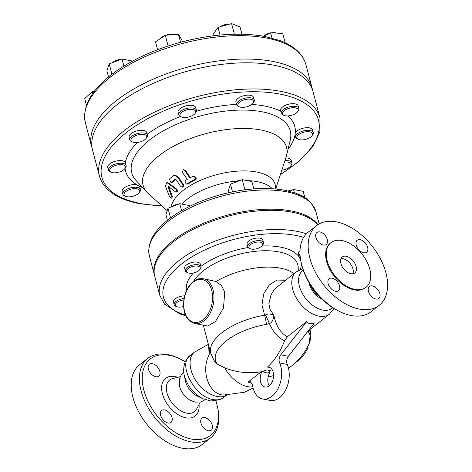 <?xml version="1.0" encoding="UTF-8"?>
<svg xmlns="http://www.w3.org/2000/svg" width="472" height="472" viewBox="0 0 472 472"><rect width="100%" height="100%" fill="white"/><g stroke="black" fill="none" stroke-linecap="round" stroke-linejoin="round"><path stroke-width="0.71" d="M307.195 347.569L308.045 347.734A51.56 39.105 -89.4 0 1 305.655 352.012A59.714 18.089 -153.6 0 1 305.225 352.779A59.714 18.089 -153.6 0 1 304.481 353.675A42.669 19.435 -14.8 0 1 302.924 355.982A42.669 19.435 -14.8 0 1 297.637 361.328L296.982 361.204M305.655 352.012L304.647 351.817M304.481 353.675L303.313 353.451A58.687 17.777 26.4 0 0 304.31 352.318A59.147 59.147 0 0 0 309.089 343.763L311.095 328.571M288.492 368.213A59.147 59.147 0 0 0 301.295 356.413A41.223 18.78 165.2 0 0 303.313 353.451M292.327 189.945A7.098 3.233 165.2 0 0 288.203 190.959M288.947 191.142A8.112 3.693 -14.8 0 1 290.144 190.782M300.015 254.19A8.112 3.693 165.2 0 0 299.112 256.638A8.112 3.693 165.2 0 0 300.357 258.013M299.112 256.638L298.422 254.019A8.112 3.693 -14.8 0 1 299.991 250.939M241.015 180.115A7.098 3.233 165.2 0 0 233.959 182.829M235.298 182.31A8.112 3.693 -14.8 0 1 238.826 180.953M262.68 244.762A7.098 3.233 -14.8 0 1 262.184 245.652A7.098 3.233 -14.8 0 1 250.396 248.768A7.098 3.233 -14.8 0 1 254.196 242.738A7.098 3.233 -14.8 0 1 262.68 244.762M262.184 245.652L262.857 244.785A8.112 3.693 165.2 0 0 263.423 243.764A8.112 3.693 165.2 0 0 263.476 242.667A8.112 3.693 165.2 0 0 254.697 241.168A8.112 3.693 165.2 0 0 247.8 246.809A8.112 3.693 165.2 0 0 249.387 248.343L250.396 248.768M247.8 246.809L247.104 244.195A8.112 3.693 -14.8 0 1 254.001 238.549A8.112 3.693 -14.8 0 1 262.786 240.047L263.476 242.667M178.546 204.146A7.098 3.233 165.2 0 0 171.489 206.86M172.835 206.347A8.112 3.693 -14.8 0 1 176.357 204.99M197.809 266.178A7.098 3.233 -14.8 0 1 199.715 269.683A7.098 3.233 -14.8 0 1 187.927 272.798A7.098 3.233 -14.8 0 1 188.599 268.243A7.098 3.233 -14.8 0 1 197.809 266.178M199.715 269.683L200.388 268.816A8.112 3.693 165.2 0 0 201.013 266.698A8.112 3.693 165.2 0 0 198.21 264.81A8.112 3.693 165.2 0 0 189.39 266.22A8.112 3.693 165.2 0 0 185.331 270.839A8.112 3.693 165.2 0 0 186.918 272.379L187.927 272.798M185.331 270.839L184.64 268.226A8.112 3.693 -14.8 0 1 188.7 263.6A8.112 3.693 -14.8 0 1 197.514 262.19A8.112 3.693 -14.8 0 1 200.317 264.078L201.013 266.698M183.537 306.499A7.098 3.233 -14.8 0 1 176.776 306.658A7.098 3.233 -14.8 0 1 179.844 300.888A7.098 3.233 -14.8 0 1 183.815 299.944M184.045 298.546A8.112 3.693 165.2 0 0 179.266 299.637A8.112 3.693 165.2 0 0 174.174 304.7A8.112 3.693 165.2 0 0 175.761 306.239L176.776 306.658M174.174 304.7L173.484 302.086A8.112 3.693 -14.8 0 1 178.575 297.024A8.112 3.693 -14.8 0 1 184.64 295.885M294.398 192.729L293.537 189.478L289.106 191.184M304.871 197.668L303.195 191.325L293.537 189.478M232.507 191.88L230.472 184.168L228.371 190.54L228.926 192.647M253.83 188.888L251.877 181.496L242.225 179.649L230.472 184.168M244.909 189.809L242.225 179.649M167.418 220.324L165.902 214.571L168.002 208.205L179.755 203.68L189.414 205.532L189.638 206.382M181.602 210.677L179.755 203.68M170.563 217.893L168.002 208.205M173.879 34.639A8.112 3.693 165.2 0 0 165.755 35.223M164.793 35.595A8.112 3.693 165.2 0 0 160.881 38.238M167.914 35.07A9.121 4.154 -14.8 0 1 173.141 34.692M180.192 115.941A8.112 3.693 -14.8 0 1 188.499 109.51A8.112 3.693 -14.8 0 1 195.06 113.469A8.112 3.693 -14.8 0 1 181.59 117.032A8.112 3.693 -14.8 0 1 180.192 115.941M195.06 113.469L195.732 112.607A9.121 4.154 165.2 0 0 196.435 110.218A9.121 4.154 165.2 0 0 186.552 108.53A9.121 4.154 165.2 0 0 178.794 114.879A9.121 4.154 165.2 0 0 179.006 115.386A9.121 4.154 165.2 0 0 180.575 116.608L181.59 117.032M178.794 114.879L178.097 112.265A9.121 4.154 -14.8 0 1 185.856 105.917A9.121 4.154 -14.8 0 1 195.738 107.604L196.435 110.218M229.722 24.113A8.112 3.693 165.2 0 0 220.176 26.756M221.474 26.397A9.121 4.154 -14.8 0 1 228.324 24.497M238.342 103.368A8.112 3.693 -14.8 0 1 248.738 99.12A8.112 3.693 -14.8 0 1 252.903 103.297A8.112 3.693 -14.8 0 1 239.428 106.861A8.112 3.693 -14.8 0 1 238.342 103.368M252.903 103.297L253.576 102.43A9.121 4.154 165.2 0 0 254.272 100.046A9.121 4.154 165.2 0 0 246.596 97.91A9.121 4.154 165.2 0 0 237.198 102.512A9.121 4.154 165.2 0 0 236.631 104.707A9.121 4.154 165.2 0 0 238.419 106.436L239.428 106.861M236.631 104.707L235.941 102.094A9.121 4.154 -14.8 0 1 243.7 95.745A9.121 4.154 -14.8 0 1 253.582 97.433L254.272 100.046M270.25 33.028A8.112 3.693 165.2 0 0 266.267 34.438A8.112 3.693 165.2 0 0 263.695 36.244M276.651 33.123A8.112 3.693 165.2 0 0 271.046 32.869M264.078 36.179A9.121 4.154 -14.8 0 1 265.966 35.017A9.121 4.154 -14.8 0 1 268.232 34.061M273.913 32.999A9.121 4.154 -14.8 0 1 275.725 33.081M286.091 109.469A8.112 3.693 -14.8 0 1 295.478 107.864A8.112 3.693 -14.8 0 1 297.537 111.846A8.112 3.693 -14.8 0 1 284.067 115.41A8.112 3.693 -14.8 0 1 286.091 109.469M297.537 111.846L298.21 110.985A9.121 4.154 165.2 0 0 298.906 108.595A9.121 4.154 165.2 0 0 285.33 108.306A9.121 4.154 165.2 0 0 281.265 113.256A9.121 4.154 165.2 0 0 283.053 114.985L284.067 115.41M281.265 113.256L280.575 110.643A9.121 4.154 -14.8 0 1 288.333 104.294A9.121 4.154 -14.8 0 1 298.215 105.982L298.906 108.595M305.195 131.918A8.112 3.693 -14.8 0 1 311.915 135.853A8.112 3.693 -14.8 0 1 298.44 139.411A8.112 3.693 -14.8 0 1 297.72 135.464A8.112 3.693 -14.8 0 1 305.195 131.918M311.915 135.853L312.588 134.986A9.121 4.154 165.2 0 0 313.284 132.602A9.121 4.154 165.2 0 0 305.03 130.555A9.121 4.154 165.2 0 0 295.643 137.263A9.121 4.154 165.2 0 0 295.743 137.547A9.121 4.154 165.2 0 0 297.431 138.992L298.44 139.411M295.053 134.933L295.336 132.72A9.121 4.154 -14.8 0 1 304.658 127.888A9.121 4.154 -14.8 0 1 312.594 129.983L313.284 132.602M284.457 162.108A8.112 3.693 -14.8 0 1 288.363 162.138A8.112 3.693 -14.8 0 1 290.546 166.144A8.112 3.693 -14.8 0 1 281.843 170.126M290.546 166.144L291.218 165.277A9.121 4.154 165.2 0 0 291.914 162.893A9.121 4.154 165.2 0 0 288.764 160.769A9.121 4.154 165.2 0 0 284.923 160.669M285.802 157.961A9.121 4.154 -14.8 0 1 291.224 160.273L291.914 162.893M136.119 195.06A8.112 3.693 -14.8 0 1 125.64 196.334A8.112 3.693 -14.8 0 1 126.107 191.343A8.112 3.693 -14.8 0 1 136.237 188.664A8.112 3.693 -14.8 0 1 139.11 192.777A8.112 3.693 -14.8 0 1 136.119 195.06M139.11 192.777L139.783 191.909A9.121 4.154 165.2 0 0 140.485 189.526A9.121 4.154 165.2 0 0 137.718 187.484A9.121 4.154 165.2 0 0 127.641 188.883A9.121 4.154 165.2 0 0 122.844 194.187A9.121 4.154 165.2 0 0 124.626 195.915L125.64 196.334M122.844 194.187L122.148 191.567A9.121 4.154 -14.8 0 1 126.944 186.263A9.121 4.154 -14.8 0 1 137.028 184.865L139.435 186.192A9.121 4.154 -14.8 0 1 139.789 186.906L140.485 189.526M94.754 90.771A8.112 3.693 165.2 0 0 93.403 91.391M117.015 172.61A8.112 3.693 -14.8 0 1 111.262 172.327A8.112 3.693 -14.8 0 1 111.728 167.336A8.112 3.693 -14.8 0 1 121.865 164.657A8.112 3.693 -14.8 0 1 124.732 168.769A8.112 3.693 -14.8 0 1 117.015 172.61M124.732 168.769L125.404 167.902A9.121 4.154 165.2 0 0 126.107 165.519A9.121 4.154 165.2 0 0 126.006 165.235A9.121 4.154 165.2 0 0 115.905 163.92A9.121 4.154 165.2 0 0 108.466 170.18A9.121 4.154 165.2 0 0 110.247 171.908L111.262 172.327M108.466 170.18L107.775 167.566A9.121 4.154 -14.8 0 1 115.215 161.3A9.121 4.154 -14.8 0 1 125.316 162.616L126.107 165.519M182.339 41.79L181.856 39.972L178.463 34.308L165.294 35.258L155.512 41.866L157.589 49.713M180.564 42.262L178.463 34.308M168.126 45.979L165.294 35.258M241.965 34.202L240.059 26.998L231.569 23.6L218.04 27.346L212.996 34.497L213.332 35.778M234.372 34.208L231.569 23.6M220.07 35.04L218.04 27.346M285.194 42.775L282.716 33.394L270.598 32.851L263.889 36.279M271.972 38.055L270.598 32.851M94.412 91.214L92.288 91.586L84.706 98.618L86.459 105.256M92.772 93.426L92.288 91.586M121.162 59.307A8.112 3.693 165.2 0 0 112.501 62.64M113.398 62.298A9.121 4.154 -14.8 0 1 119.428 59.974M133.847 142.391A8.112 3.693 -14.8 0 1 132.632 142.037A8.112 3.693 -14.8 0 1 133.098 137.045A8.112 3.693 -14.8 0 1 143.234 134.367A8.112 3.693 -14.8 0 1 146.108 138.479A8.112 3.693 -14.8 0 1 133.847 142.391M146.709 137.7A9.121 4.154 165.2 0 0 146.774 137.612A9.121 4.154 165.2 0 0 147.476 135.228A9.121 4.154 165.2 0 0 137.594 133.541A9.121 4.154 165.2 0 0 129.835 139.889A9.121 4.154 165.2 0 0 131.623 141.618L132.632 142.037M129.835 139.889L129.145 137.269A9.121 4.154 -14.8 0 1 136.904 130.921A9.121 4.154 -14.8 0 1 146.786 132.608L147.476 135.228M132.579 61.094L122.018 58.976L109.197 63.909L106.908 70.859L108.525 76.983M123.9 66.098L122.018 58.976M111.935 74.287L109.197 63.909M214.011 360.502L217.061 363.723A48.881 22.267 -14.8 0 1 266.491 324.4L269.435 323.515C272.928 331.857 277.967 337.622 284.545 340.802L287.277 336.831C280.333 332.725 275.86 325.521 273.878 315.219L270.008 309.343L268.869 303.579L271.017 294.793L273.984 290.168L276.285 287.702L296.233 271.913A26.863 16.461 51.8 0 0 293.254 291.071A26.863 16.461 51.8 0 0 318.942 316.151A26.863 16.461 51.8 0 0 329.438 314.146L308.293 330.772M287.277 336.831L306.794 321.485C307.992 323.686 310.523 324.17 314.399 322.942L288.404 356.301L280.805 354.844A6.083 3.929 -79.2 0 0 279.642 362.974A22.302 14.402 100.8 0 1 278.492 387.659A22.302 14.402 100.8 0 1 262.697 398.976A22.302 14.402 100.8 0 1 252.414 384.798L250.455 381.63L247.995 382.09L252.007 383.305M308.924 282.427A16.727 10.248 51.8 0 0 322.217 299.331M226.454 395.3L223.486 397.589C220.743 399.654 217.273 400.303 213.073 399.53C194.505 397.194 177.201 363.617 190.375 355.286M202.848 398.698L197.314 396.079A15.204 9.316 -128.2 0 1 185.443 380.987L184.204 374.992C187.018 385.6 193.26 393.518 202.93 398.74L210.848 401.005L219.828 399.725L223.486 397.589M309.52 329.81A16.219 14.29 147.4 0 1 308.759 332.494A48.881 22.267 -14.8 0 1 309.089 343.763M308.021 330.907L308.759 332.494M208.63 345.28L209.143 354.82L209.568 348.837M217.061 363.723A16.219 14.254 145.7 0 1 214.135 360.691A16.219 14.254 145.7 0 1 214.135 360.685L214.152 360.714M266.491 324.4A16.219 2.826 -99.6 0 0 264.627 315.184A51.702 23.553 165.2 0 0 210.748 353.31L214.135 360.691M265.406 315.095C267.382 313.603 270.202 313.644 273.878 315.219C273.329 320.057 271.848 322.824 269.435 323.515A16.219 3.121 -114.1 0 0 265.406 315.095L264.627 315.184L261.954 305.065L263.689 293.891L269.176 285.053L276.975 280.055L285.625 280.25M356.106 266.438A10.136 6.213 -128.2 0 1 354.767 272.952A10.136 6.213 -128.2 0 1 343.622 268.822A10.136 6.213 -128.2 0 1 342.235 257.016A10.136 6.213 -128.2 0 1 349.958 257.907A10.136 6.213 -128.2 0 1 356.106 266.438M340.996 258.674A10.136 6.213 -128.2 0 1 352.956 268.916A10.136 6.213 -128.2 0 1 352.861 273.76M379.205 305.319L371.016 311.756A50.687 31.058 -128.2 0 1 351.215 315.538A50.687 31.058 -128.2 0 1 340.536 311.957A50.687 31.058 -128.2 0 1 300.971 261.641A50.687 31.058 -128.2 0 1 308.358 232.071L316.547 225.634A50.687 31.058 -128.2 0 1 372.29 246.278A50.687 31.058 -128.2 0 1 379.205 305.319A50.687 31.058 -128.2 0 1 359.398 309.101A50.687 31.058 -128.2 0 1 315.131 271.73A50.687 31.058 -128.2 0 1 316.547 225.634M300.971 261.641L301.26 263.046A48.657 29.819 51.8 0 0 339.244 311.349L340.536 311.957M339.533 285.843A7.605 4.661 -128.2 0 1 338.53 290.728A7.605 4.661 -128.2 0 1 330.164 287.631A7.605 4.661 -128.2 0 1 329.132 278.775A7.605 4.661 -128.2 0 1 334.919 279.442A7.605 4.661 -128.2 0 1 339.533 285.843M323.332 245.027A7.605 4.661 -128.2 0 1 316.694 239.416A7.605 4.661 -128.2 0 1 316.907 232.507A7.605 4.661 -128.2 0 1 325.267 235.599A7.605 4.661 -128.2 0 1 326.305 244.455A7.605 4.661 -128.2 0 1 323.332 245.027M356.218 245.11A7.605 4.661 -128.2 0 1 357.221 240.224A7.605 4.661 -128.2 0 1 365.582 243.322A7.605 4.661 -128.2 0 1 366.62 252.178A7.605 4.661 -128.2 0 1 360.832 251.511A7.605 4.661 -128.2 0 1 356.218 245.11M372.414 285.932A7.605 4.661 -128.2 0 1 379.057 291.537A7.605 4.661 -128.2 0 1 378.845 298.452A7.605 4.661 -128.2 0 1 370.485 295.354A7.605 4.661 -128.2 0 1 369.446 286.498A7.605 4.661 -128.2 0 1 372.414 285.932M99.462 176.162L92.547 149.984A114.041 51.949 -14.8 0 1 189.537 70.629A114.041 51.949 -14.8 0 1 313.066 91.721L319.981 117.9A114.041 51.949 165.2 0 0 196.452 96.801A114.041 51.949 165.2 0 0 99.462 176.162C103.793 190.122 117.221 199.314 139.759 203.733L162.026 206.028M275.713 188.971L286.032 157.253A74.175 33.789 165.2 0 0 286.498 155.618A74.175 33.789 165.2 0 0 206.164 133.552A74.175 33.789 165.2 0 0 147.211 192.423A74.175 33.789 165.2 0 0 148.42 193.614L167.171 210.718M312.493 89.869A114.041 51.949 165.2 0 0 312.075 87.969A114.041 51.949 165.2 0 0 272.657 61.395A114.041 51.949 165.2 0 0 148.633 81.249A114.041 51.949 165.2 0 0 91.556 146.237A114.041 51.949 165.2 0 0 92.129 148.09M317.933 224.637A86.164 39.253 165.2 0 0 291.253 210.949A86.164 39.253 165.2 0 0 197.55 225.94A86.164 39.253 165.2 0 0 154.427 275.046A86.164 39.253 165.2 0 0 154.586 275.607M175.861 179.313A60.103 27.382 165.2 0 0 172.374 182.233L171.637 182.422L170.764 182.251L171.501 182.068A61.26 27.907 -14.8 0 1 175.236 178.965L175.749 179.148L180.493 186.104L181.744 187.012L182.552 186.865L183.042 185.944L182.676 184.611L177.625 177.207L175.077 175.389L173.413 175.72A63.047 28.721 165.2 0 0 169.418 179.018L170.764 182.251M175.077 175.389L175.95 175.554L178.493 177.372L183.549 184.782L183.761 186.652L182.941 187.195L181.744 187.012M183.396 169.637L182.198 172.044L187.266 179.395A57.855 26.355 165.2 0 0 184.906 180.823L186.08 184.021L187.006 183.873A56.068 25.541 -14.8 0 1 194.682 179.62L195.308 178.953L195.237 177.684L194.187 176.634L192.529 176.552A57.855 26.355 165.2 0 0 189.886 177.926L184.77 170.569L183.396 169.637L185.673 170.74L190.788 178.097M193.597 176.434L195.119 176.817L196.169 177.873L196.234 179.136L195.603 179.797A54.911 25.016 165.2 0 0 187.885 184.045L186.08 184.021M166.87 182.499L168.982 183.26L176.687 189.148L177.519 190.287L177.46 192.01L175.82 192.092L176.793 191.384L176.292 189.478L166.87 182.499L165.424 186.11L169.442 196.411L170.958 198.063L171.448 196.21L167.955 186.829L168.286 186.452L175.82 192.092M169.177 186.617L168.846 187L172.357 196.382L171.885 198.24L170.958 198.063M306.405 233.841A86.164 39.253 165.2 0 0 209.049 243.552A86.164 39.253 165.2 0 0 159.796 295.372L154.722 276.179A86.164 39.253 -14.8 0 1 219.533 218.672A86.164 39.253 -14.8 0 1 317.55 224.896M268.833 374.615L268.19 376.703M247.995 382.09L261.394 371.735A58.929 38.055 -79.2 0 0 262.149 371.246L262.703 371.47C264.397 372.673 266.521 373.081 269.07 372.691L269.748 372.703A10.136 6.543 -79.2 0 0 269.158 385.831M217.291 364.065L224.755 367.906C236.891 372.55 249.104 373.824 261.394 371.735M266.792 369.942A59.147 36.468 52.3 0 0 270.291 370.608L266.792 369.942L262.703 371.47M203.208 278.698C198.576 277.99 194.316 279.884 190.422 284.38C187.272 288.174 185.16 292.829 184.08 298.345C182.292 311.951 185.809 320.335 194.623 323.503A22.809 14.726 -79.2 0 0 209.91 313.638A22.809 14.726 -79.2 0 0 213.084 289.961A22.809 14.726 -79.2 0 0 203.208 278.698L216.147 281.518A51.702 23.553 -14.8 0 1 252.296 268.515A51.702 23.553 -14.8 0 1 280.521 268.179A51.702 23.553 -14.8 0 1 293.938 273.713M216.147 281.518L221.421 285.554L224.737 291.967L223.486 308.045L215.391 321.609L207.751 326.016L194.623 323.503M270.291 370.608L269.07 372.691M269.854 367.464L267.459 367.068A58.929 38.055 -79.2 0 0 284.545 340.802M267.459 367.068A10.136 6.543 100.8 0 1 268.798 367.116A10.136 6.543 100.8 0 1 273.323 378.302A10.136 6.543 100.8 0 1 264.987 387.028A10.136 6.543 100.8 0 1 262.149 371.246M306.794 321.485L280.805 354.844M319.544 296.628A15.204 9.316 -128.2 0 1 310.924 285.66M262.697 398.976L270.297 400.427A22.302 14.402 -79.2 0 0 286.097 389.117A22.302 14.402 -79.2 0 0 287.241 364.431A6.083 3.929 100.8 0 1 288.404 356.301M303.13 337.403L307.626 331.633M168.846 187L167.955 186.829L168.286 186.452M210.441 438.022L202.252 444.459A50.687 31.058 -128.2 0 1 182.452 448.241A50.687 31.058 -128.2 0 1 138.178 410.87A50.687 31.058 -128.2 0 1 139.594 364.773L147.777 358.337A50.687 31.058 51.8 0 0 146.361 404.433A50.687 31.058 51.8 0 0 190.635 441.804A50.687 31.058 51.8 0 0 210.441 438.022A50.687 31.058 51.8 0 0 217.822 408.451L217.533 407.053A48.657 29.819 -128.2 0 1 191.431 439.066A48.657 29.819 -128.2 0 1 142.715 384.568A48.657 29.819 -128.2 0 1 179.555 358.744A48.657 29.819 -128.2 0 1 185.272 361.882M183.815 372.502L181.124 375.234L179.549 378.621L179.649 386.68A15.204 9.316 51.8 0 0 190.411 400.368L195.207 402.132L200.995 401.932L205.161 399.672M208.37 430.729A7.605 4.661 -128.2 0 1 201.727 425.124A7.605 4.661 -128.2 0 1 201.939 418.21A7.605 4.661 -128.2 0 1 204.913 417.643A7.605 4.661 -128.2 0 1 211.55 423.248A7.605 4.661 -128.2 0 1 211.338 430.163A7.605 4.661 -128.2 0 1 208.37 430.729M152.367 363.652A7.605 4.661 -128.2 0 1 159.011 369.257A7.605 4.661 -128.2 0 1 158.798 376.172A7.605 4.661 -128.2 0 1 155.825 376.739A7.605 4.661 -128.2 0 1 149.187 371.134A7.605 4.661 -128.2 0 1 149.4 364.219A7.605 4.661 -128.2 0 1 152.367 363.652M160.622 415.372A7.605 4.661 -128.2 0 1 161.625 410.487A7.605 4.661 -128.2 0 1 167.412 411.159A7.605 4.661 -128.2 0 1 172.026 417.555A7.605 4.661 -128.2 0 1 171.023 422.44A7.605 4.661 -128.2 0 1 165.235 421.773A7.605 4.661 -128.2 0 1 160.622 415.372M179.555 358.744L178.257 358.136A50.687 31.058 51.8 0 0 147.777 358.337M215.875 400.858A48.657 29.819 -128.2 0 1 217.533 407.053M369.788 269.058A28.385 17.393 51.8 0 0 352.566 245.169A28.385 17.393 51.8 0 0 330.961 242.667A28.385 17.393 51.8 0 0 334.831 275.731A28.385 17.393 51.8 0 0 366.048 287.295A28.385 17.393 51.8 0 0 369.788 269.058M366.048 287.295L365.416 287.79A28.385 17.393 -128.2 0 1 334.2 276.226A28.385 17.393 -128.2 0 1 330.329 243.163L330.961 242.667M147.211 192.423L136.278 180.752A81.992 37.353 -14.8 0 1 155.76 135.493A81.992 37.353 -14.8 0 1 242.366 110.053A81.992 37.353 -14.8 0 1 290.239 140.072L286.498 155.618M280.74 111.256A87.503 39.86 165.2 0 0 251.712 104.46M295.336 132.72A87.503 39.86 165.2 0 0 287.861 115.911M287.997 149.4A87.503 39.86 165.2 0 0 295.041 134.986M139.435 186.192A87.503 39.86 165.2 0 0 142.839 187.756M125.074 168.333A87.503 39.86 165.2 0 0 137.028 184.865M137.452 142.455A87.503 39.86 165.2 0 0 125.316 162.616M180.44 116.549A87.503 39.86 165.2 0 0 147.205 134.195M236.555 104.406A87.503 39.86 165.2 0 0 196.44 111.209M161.69 205.721A112.011 51.029 -14.8 0 1 140.597 203.491A112.011 51.029 -14.8 0 1 130.473 129.452A112.011 51.029 -14.8 0 1 289.259 96.359A112.011 51.029 -14.8 0 1 280.474 174.333M332.742 307.714A23.895 14.644 -128.2 0 1 322.724 310.092A23.895 14.644 -128.2 0 1 301.531 291.838A23.895 14.644 -128.2 0 1 303.26 270.22M226.336 395.294C218.931 399.796 205.485 393.949 197.237 382.644C188.888 371.405 187.638 357.28 194.523 352.077L190.375 355.28M275.442 188.947A53.684 24.456 165.2 0 0 226.873 172.439A53.684 24.456 165.2 0 0 171.141 206.996M272.202 188.7A51.171 23.311 165.2 0 0 247.381 180.64M237.327 180.965A51.171 23.311 165.2 0 0 181.862 204.087M266.479 38.014A114.041 51.949 -14.8 0 1 305.897 64.587C304.812 60.54 302.817 56.829 299.915 53.466C295.153 48.02 288.439 43.701 279.772 40.504L265.164 36.515C240.272 32.09 212.135 33.99 180.746 42.209C157.117 48.669 136.585 57.649 119.139 69.148C93.185 86.683 81.927 104.583 85.379 122.85A114.041 51.949 -14.8 0 1 142.455 57.861A114.041 51.949 -14.8 0 1 266.479 38.014M286.185 191.75A86.164 39.253 -14.8 0 1 315.963 211.828L311.178 203.025C307.508 198.913 302.422 195.662 295.932 193.272L284.87 190.251C266.09 186.918 244.909 188.34 221.309 194.529C203.538 199.385 188.086 206.14 174.947 214.807C155.288 228 146.757 241.682 149.353 255.848A86.164 39.253 -14.8 0 1 192.476 206.748A86.164 39.253 -14.8 0 1 286.185 191.75M252.762 386.804C243.9 388.326 230.979 379.612 224.755 367.906M193.437 281.465A55.1 25.099 -14.8 0 1 278.763 251.871A55.1 25.099 -14.8 0 1 298.186 267.27L298.304 270.527M300.688 260.137A59.077 26.91 165.2 0 0 280.492 247.121A59.077 26.91 165.2 0 0 261.877 246.012M248.178 247.517A59.077 26.91 165.2 0 0 200.93 266.391M193.502 272.94A59.077 26.91 165.2 0 0 186.552 290.551M300.275 269.571A59.077 26.91 165.2 0 0 301.289 263.175M253.063 388.049L244.52 392.262L223.327 395.07C208.848 394.185 200.618 370.827 209.143 354.82M279.642 362.974L287.241 364.431M185.39 314.96A83.125 37.866 -14.8 0 1 188.517 258.981A83.125 37.866 -14.8 0 1 303.649 237.445M211.692 290.31A21.795 14.072 100.8 0 1 195.679 322.523A21.795 14.072 100.8 0 1 187.095 290.032A21.795 14.072 100.8 0 1 211.692 290.31M171.448 196.21L172.357 196.382M175.79 188.965L176.664 189.136M168.103 183.095L168.982 183.26M194.682 179.62L195.603 179.797M187.006 183.873L187.885 184.045M184.77 170.569L185.673 170.74M177.625 177.207L178.493 177.372M182.635 184.546L183.502 184.711M171.501 182.068L172.374 182.233M200.293 402.103L196.612 409.082A20.101 12.319 -128.2 0 1 186.647 413.147A20.101 12.319 -128.2 0 1 168.02 395.996A20.101 12.319 -128.2 0 1 172.64 378.597L180.292 376.668M177.667 377.329A23.942 14.667 51.8 0 0 162.061 392.22A23.942 14.667 51.8 0 0 185.815 417.797A23.942 14.667 51.8 0 0 199.031 404.504M302.924 355.982A60.162 60.162 0 0 0 305.225 352.779M295.643 137.263L294.953 134.644M146.108 138.479L146.774 137.612M302.776 268.78L296.233 271.913M334.028 308.523L329.438 314.146M190.381 355.28L187.655 357.947C182.623 363.67 183.555 373.358 184.204 374.992M312.075 87.969L305.897 64.587M91.556 146.237L85.379 122.85M319.155 223.905L315.963 211.828M154.427 275.046L149.353 255.848M280.333 174.77L299.283 161.158L312.741 146.633L319.863 131.942L319.981 117.9M210.748 353.31L203.314 325.167M208.376 344.318L194.529 352.077M159.796 295.372L164.586 304.18L179.832 313.933L185.762 315.792M268.12 377.028A59.147 59.147 0 0 0 273.601 375.529"/></g></svg>

